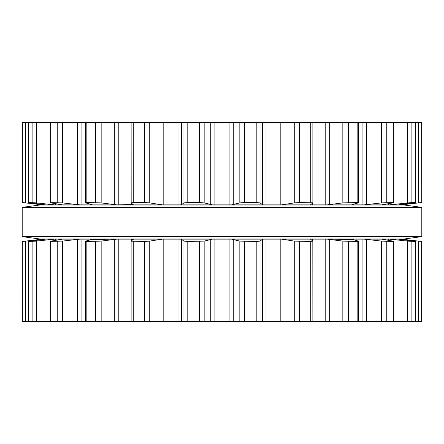 <?xml version="1.0" encoding="UTF-8"?>
<svg xmlns="http://www.w3.org/2000/svg" width="444" height="444" viewBox="0 0 444 444"><rect width="100%" height="100%" fill="white"/><g stroke="black" fill="none" stroke-linecap="round" stroke-linejoin="round"><path stroke-width="0.67" d="M404.223 238.994L39.777 238.994L22.2 236.646L39.777 238.994L404.223 238.994L421.8 236.646L22.2 236.646L22.2 207.354L22.2 236.646L421.8 236.646L421.8 207.354L22.2 207.354L39.777 205.006L22.2 207.354L421.8 207.354L421.8 236.646L404.223 238.994M404.223 205.006L39.777 205.006L404.223 205.006L421.8 207.354L404.223 205.006M421.628 122.394L421.711 202.531L421.711 122.394L22.289 122.394L22.289 202.531L42.557 204.862L22.289 202.531M244.611 122.394L244.611 202.531L256.205 202.531L260.04 202.902L262.376 204.645L263.57 204.862L212.493 204.862L204.168 202.902L199.389 202.531L187.795 202.531L183.96 202.902L181.624 204.645L180.431 204.862L162.188 204.862L149.739 202.902L144.4 202.531L133.744 202.531L131.174 202.902L131.13 122.394M244.611 202.531L239.832 202.902L231.507 204.862M265.013 122.394L265.013 204.862L263.57 204.862M265.013 204.862L281.812 204.862L294.261 202.902L299.6 202.531L312.87 202.836L312.87 122.394M312.826 202.902L310.733 204.645L311.277 204.862L281.812 204.862M312.448 203.219L312.448 204.862L311.277 204.862M312.448 204.862L327.272 204.862L342.835 202.902L357.154 202.531C358.702 202.553 359.068 202.68 358.258 202.902L358.669 202.708L358.669 122.394M133.294 204.695L131.174 202.902M358.258 202.902L351.903 204.645M133.267 204.645L116.728 204.862L101.165 202.902L86.846 202.531C85.298 202.553 84.932 202.68 85.742 202.902L85.331 202.708L85.331 122.394M352.564 204.468L352.564 204.862L327.272 204.862M352.564 204.862L364.202 204.862L381.618 202.902L393.101 202.531C394.106 202.553 393.956 202.68 392.651 202.902L381.712 204.862L364.202 204.862M393.773 122.394L393.773 202.608L393.101 202.531L393.101 122.394M92.097 204.645L85.742 202.902M116.728 204.862L79.798 204.862L62.382 202.902L50.228 202.608L50.228 122.394M382.095 204.728L381.712 204.862M382.095 204.862L389.61 204.862L411.888 202.531L415.19 202.531L398.734 204.862L401.443 204.862L421.628 202.531M50.899 122.394L50.899 202.531C49.895 202.553 50.044 202.68 51.349 202.902L62.288 204.862L54.39 204.862L36.53 202.902L28.655 202.547L28.655 122.394M415.345 122.394L415.345 202.547L415.19 122.394M28.81 122.394L28.81 202.531L45.266 204.862L42.557 204.862M54.39 204.862L45.266 204.862M79.798 204.862L62.288 204.862M162.188 204.862L132.723 204.862M212.493 204.862L180.431 204.862M398.734 204.862L389.61 204.862M421.711 202.531L401.443 204.862M421.711 241.469L401.443 239.138L421.711 241.469L421.711 321.606L22.289 321.606L22.289 241.469L22.372 321.606M401.443 239.138L398.734 239.138L415.19 241.469L407.47 241.098L389.61 239.138L381.712 239.138L392.651 241.098C393.956 241.32 394.106 241.447 393.101 241.469L381.618 241.098L364.202 239.138L351.748 239.138L358.258 241.098C359.068 241.32 358.702 241.447 357.154 241.469L342.835 241.098L327.272 239.138L311.277 239.138L310.733 239.355L312.826 241.098L310.256 241.469L294.261 241.098L281.812 239.138L231.507 239.138L239.832 241.098L256.205 241.469L256.205 321.606M263.57 239.138L262.376 239.355L260.04 241.098L256.205 241.469M231.507 239.138L229.914 239.138L229.914 321.606M212.493 239.138L180.431 239.138L181.624 239.355L183.96 241.098L187.795 241.469L204.168 241.098L212.493 239.138L229.914 239.138M312.826 241.098L312.87 321.606M180.431 239.138L178.988 239.138L178.988 321.606M131.13 321.606L131.13 241.164L144.4 241.469L149.739 241.098L162.188 239.138L178.988 239.138M358.258 241.098L358.669 241.292L358.669 321.606M131.174 241.098L133.294 239.305M133.267 239.355L131.552 239.138L131.552 240.781M327.272 239.138L351.903 239.355M85.331 321.606L85.331 241.292L85.742 241.098C84.932 241.32 85.298 241.447 86.846 241.469L101.165 241.098L116.728 239.138L131.552 239.138M393.773 321.606L393.773 241.392L393.101 241.469L393.101 321.606M85.742 241.098L92.097 239.355L91.436 239.138L91.436 239.532M92.097 239.355L116.728 239.138M381.712 239.138L364.202 239.138M50.228 321.606L50.228 241.392L62.382 241.098L79.798 239.138L91.436 239.138M50.899 321.606L50.899 241.469C49.895 241.447 50.044 241.32 51.349 241.098L61.905 239.272M415.345 321.606L415.345 241.453L415.19 321.606M28.655 321.606L28.655 241.453L36.53 241.098L54.39 239.138L61.905 239.138M28.81 321.606L28.81 241.469L45.266 239.138L22.372 241.469M42.557 239.138L22.289 241.469M398.734 239.138L389.61 239.138M311.277 239.138L281.812 239.138M162.188 239.138L132.723 239.138M79.798 239.138L62.288 239.138M54.39 239.138L45.266 239.138M256.205 122.394L256.205 202.531M239.832 122.394L239.832 202.902M260.04 122.394L260.04 202.902M233.255 122.394L233.255 204.645M262.376 122.394L262.376 204.645M229.914 122.394L229.914 204.862M214.086 122.394L214.086 204.862M280.197 122.394L280.197 204.862M210.745 122.394L210.745 204.645M283.971 122.394L283.971 204.645M204.168 122.394L204.168 202.902M294.261 122.394L294.261 202.902M199.389 122.394L199.389 202.531M299.6 122.394L299.6 202.531M187.795 122.394L187.795 202.531M310.256 122.394L310.256 202.531M183.96 122.394L183.96 202.902M181.624 122.394L181.624 204.645M178.988 122.394L178.988 204.862M163.803 122.394L163.803 204.862M325.768 122.394L325.768 204.862M160.029 122.394L160.029 204.645M329.67 122.394L329.67 204.645M149.739 122.394L149.739 202.902M342.835 122.394L342.835 202.902M144.4 122.394L144.4 202.531M348.301 122.394L348.301 202.531M133.744 122.394L133.744 202.531M357.154 122.394L357.154 202.531M131.552 203.219L131.552 204.862M118.232 122.394L118.232 204.862M362.926 122.394L362.926 204.862M114.33 122.394L114.33 204.645M366.65 122.394L366.65 204.645M101.165 122.394L101.165 202.902M381.618 122.394L381.618 202.902M95.699 122.394L95.699 202.531M386.768 122.394L386.768 202.531M86.846 122.394L86.846 202.531M91.436 204.468L91.436 204.862M81.074 122.394L81.074 204.862M388.672 203.591L388.672 204.862M77.35 122.394L77.35 204.645M391.902 203.036L391.902 204.645M62.382 122.394L62.382 202.902M407.47 122.394L407.47 202.902M57.232 122.394L57.232 202.531M411.888 122.394L411.888 202.531M55.328 203.591L55.328 204.862M400.915 204.551L400.915 204.862M52.098 203.036L52.098 204.645M403.396 204.218L403.396 204.645M36.53 122.394L36.53 202.902M418.298 122.394L418.298 202.902M32.112 122.394L32.112 202.531M43.085 204.551L43.085 204.862M40.604 204.218L40.604 204.645M25.702 122.394L25.702 202.902M22.372 122.394L22.372 202.531M244.611 241.469L244.611 321.606M239.832 241.098L239.832 321.606M260.04 241.098L260.04 321.606M233.255 239.355L233.255 321.606M262.376 239.355L262.376 321.606M265.013 239.138L265.013 321.606M214.086 239.138L214.086 321.606M280.197 239.138L280.197 321.606M210.745 239.355L210.745 321.606M283.971 239.355L283.971 321.606M204.168 241.098L204.168 321.606M294.261 241.098L294.261 321.606M199.389 241.469L199.389 321.606M299.6 241.469L299.6 321.606M187.795 241.469L187.795 321.606M310.256 241.469L310.256 321.606M183.96 241.098L183.96 321.606M181.624 239.355L181.624 321.606M312.448 239.138L312.448 240.781M163.803 239.138L163.803 321.606M325.768 239.138L325.768 321.606M160.029 239.355L160.029 321.606M329.67 239.355L329.67 321.606M149.739 241.098L149.739 321.606M342.835 241.098L342.835 321.606M144.4 241.469L144.4 321.606M348.301 241.469L348.301 321.606M133.744 241.469L133.744 321.606M357.154 241.469L357.154 321.606M352.564 239.138L352.564 239.532M118.232 239.138L118.232 321.606M362.926 239.138L362.926 321.606M114.33 239.355L114.33 321.606M366.65 239.355L366.65 321.606M101.165 241.098L101.165 321.606M381.618 241.098L381.618 321.606M95.699 241.469L95.699 321.606M386.768 241.469L386.768 321.606M86.846 241.469L86.846 321.606M81.074 239.138L81.074 321.606M388.672 239.138L388.672 240.409M77.35 239.355L77.35 321.606M391.902 239.355L391.902 240.964M62.382 241.098L62.382 321.606M407.47 241.098L407.47 321.606M57.232 241.469L57.232 321.606M411.888 241.469L411.888 321.606M55.328 239.138L55.328 240.409M400.915 239.138L400.915 239.449M52.098 239.355L52.098 240.964M403.396 239.355L403.396 239.782M36.53 241.098L36.53 321.606M418.298 241.098L418.298 321.606M32.112 241.469L32.112 321.606M421.628 241.469L421.628 321.606M43.085 239.138L43.085 239.449M40.604 239.355L40.604 239.782M25.702 241.098L25.702 321.606"/></g></svg>
